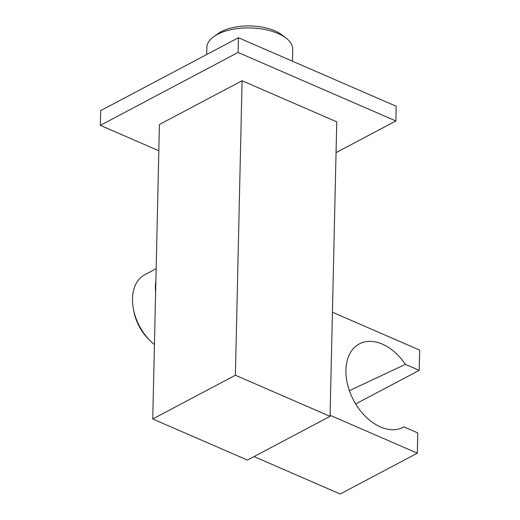 <?xml version="1.0" encoding="UTF-8"?>
<svg xmlns="http://www.w3.org/2000/svg" width="520" height="520" viewBox="0 0 520 520"><rect width="100%" height="100%" fill="white"/><g stroke="black" fill="none" stroke-linecap="round" stroke-linejoin="round"><path stroke-width="0.78" d="M242.08 80.743L159.432 124.481L152.75 418.977L247.422 460.083L330.07 416.344L336.752 121.849L242.08 80.743L235.397 375.232L330.07 416.344M152.75 418.977L235.397 375.232M156.162 268.71L144.768 274.742A42.945 28.698 62.1 0 0 132.516 298.649A42.945 28.698 62.1 0 0 133.244 308.081L133.64 310.369A37.921 25.337 62.1 0 0 149.234 339.82L150.904 341.438A42.945 28.698 62.1 0 0 154.44 344.559M155.883 280.995A42.945 28.698 62.1 0 0 155.376 286.553A42.945 28.698 -117.9 0 0 155.623 292.428M133.244 308.081A42.945 28.698 62.1 0 0 150.904 341.438M254.033 456.586L340.197 494L417.332 453.174L417.794 432.926L403.969 426.926A47.138 31.499 -117.9 0 1 402.571 427.648A47.138 31.499 -117.9 0 1 353.581 400.27A47.138 31.499 -117.9 0 1 358.495 344.37A47.138 31.499 -117.9 0 1 405.392 364.344L349.388 390.676M401.219 428.226L403.969 426.926M330.089 415.291L417.332 453.174M355.687 403.969L419.211 370.351L419.673 350.103L332.43 312.214M405.392 364.344L419.211 370.351M336.05 152.626L395.856 120.972L396.188 106.249L238.407 37.733L100.659 110.637L100.328 125.359L158.834 150.767M238.407 37.733L238.069 52.455L100.328 125.359M395.856 120.972L238.069 52.455M292.454 61.204L292.721 49.413A42.945 20.495 -178.7 0 0 286.097 38.136L281.944 34.925A37.921 18.096 -178.7 0 0 274.82 30.829A37.921 18.096 -178.7 0 0 218.276 33.481L213.987 36.498A42.945 20.495 -178.7 0 0 206.856 47.463L206.694 54.516M286.097 38.136A42.945 20.495 -178.7 0 0 278.025 33.495A42.945 20.495 -178.7 0 0 213.987 36.498"/></g></svg>
